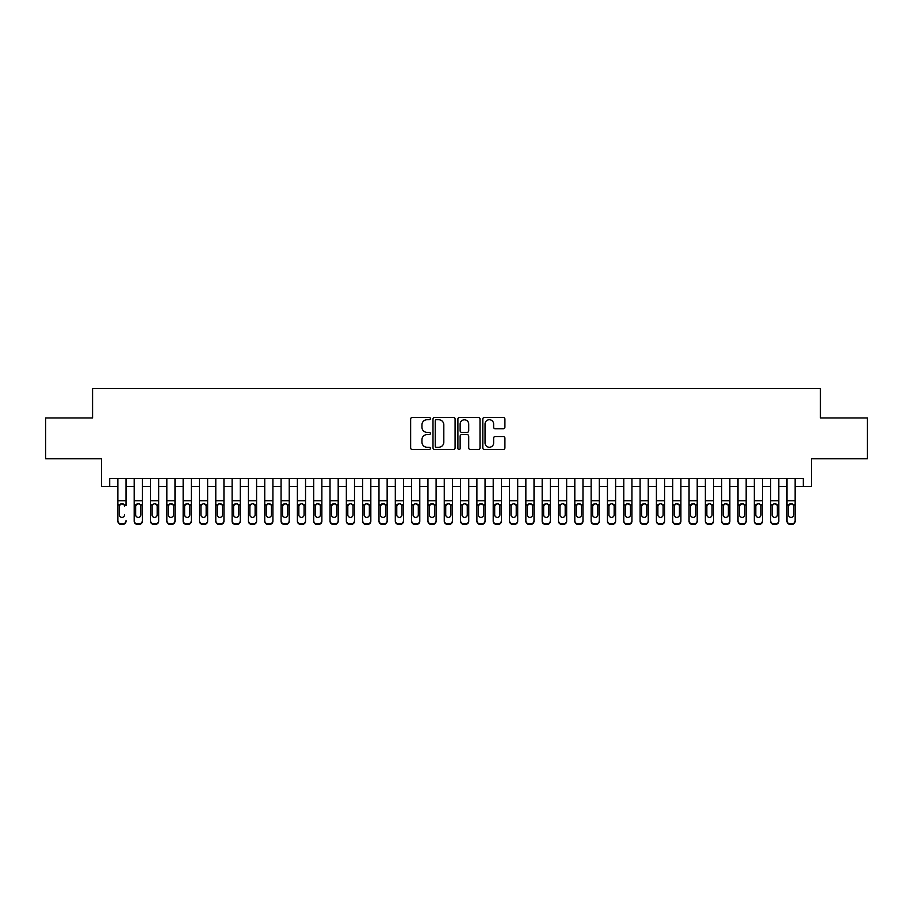 <?xml version="1.0" encoding="UTF-8"?>
<svg xmlns="http://www.w3.org/2000/svg" width="913" height="913" viewBox="0 0 913 913"><rect width="100%" height="100%" fill="white"/><g stroke="black" fill="none" stroke-linecap="round" stroke-linejoin="round"><path stroke-width="1.37" d="M430.388 418.588A1.118 1.118 0 0 0 429.27 417.469L412.242 417.469A1.598 1.598 0 0 0 410.645 419.067L410.645 447.906A1.598 1.598 0 0 0 412.242 449.504L429.27 449.504A1.118 1.118 0 0 0 430.388 448.386A1.118 1.118 0 0 0 429.27 447.267L427.067 447.267A5.124 5.124 0 0 1 421.943 442.143L421.943 439.735A5.124 5.124 0 0 1 427.067 434.611L429.27 434.611A1.118 1.118 0 0 0 430.388 433.492A1.118 1.118 0 0 0 429.27 432.363L427.067 432.363A5.124 5.124 0 0 1 421.943 427.238L421.943 424.842A5.124 5.124 0 0 1 427.067 419.718L429.27 419.718A1.118 1.118 0 0 0 430.388 418.588M503.314 428.768A1.598 1.598 0 0 0 504.912 427.158L504.912 419.067A1.598 1.598 0 0 0 503.314 417.469L484.415 417.469A1.598 1.598 0 0 0 482.806 419.067L482.806 447.906A1.598 1.598 0 0 0 484.415 449.504L503.314 449.504A1.598 1.598 0 0 0 504.912 447.906L504.912 438.137A1.598 1.598 0 0 0 503.314 436.528L495.223 436.528A1.598 1.598 0 0 0 493.625 438.137L493.625 442.976A4.28 4.28 0 0 1 489.334 447.267A4.28 4.28 0 0 1 485.054 442.976L485.054 423.997A4.28 4.28 0 0 1 489.334 419.718A4.28 4.28 0 0 1 493.625 423.997L493.625 427.158A1.598 1.598 0 0 0 495.223 428.768L503.314 428.768M109.708 486.526L109.708 478.366L803.292 478.366L803.292 486.526L811.452 486.526L811.452 458.783L867.35 458.783L867.35 417.983L820.433 417.983L820.433 388.607L92.567 388.607L92.567 417.983L45.65 417.983L45.65 458.783L101.548 458.783L101.548 486.526L117.868 486.526M455.096 419.067A1.598 1.598 0 0 0 453.499 417.469L434.599 417.469A1.598 1.598 0 0 0 432.99 419.067L432.99 447.906A1.598 1.598 0 0 0 434.599 449.504L453.499 449.504A1.598 1.598 0 0 0 455.096 447.906L455.096 419.067M459.501 417.469L478.401 417.469A1.598 1.598 0 0 1 480.01 419.067L480.01 447.906A1.598 1.598 0 0 1 478.401 449.504L470.321 449.504A1.598 1.598 0 0 1 468.711 447.906L468.711 436.209A1.598 1.598 0 0 0 467.114 434.611L461.75 434.611A1.598 1.598 0 0 0 460.141 436.209L460.141 448.386A1.118 1.118 0 0 1 459.022 449.504A1.118 1.118 0 0 1 457.904 448.386L457.904 419.067A1.598 1.598 0 0 1 459.501 417.469M126.028 486.526L134.188 486.526M142.348 486.526L150.508 486.526M158.668 486.526L166.828 486.526M174.988 486.526L183.148 486.526M191.308 486.526L199.468 486.526M207.628 486.526L215.788 486.526M223.947 486.526L232.107 486.526M240.267 486.526L248.427 486.526M256.587 486.526L264.747 486.526M272.907 486.526L281.067 486.526M289.227 486.526L297.387 486.526M305.547 486.526L313.707 486.526M321.867 486.526L330.027 486.526M338.187 486.526L346.347 486.526M354.506 486.526L362.666 486.526M370.826 486.526L378.986 486.526M387.146 486.526L395.306 486.526M403.466 486.526L411.626 486.526M419.786 486.526L427.946 486.526M436.106 486.526L444.266 486.526M452.426 486.526L460.574 486.526M468.734 486.526L476.894 486.526M485.054 486.526L493.214 486.526M501.374 486.526L509.534 486.526M517.694 486.526L525.854 486.526M534.014 486.526L542.174 486.526M550.334 486.526L558.494 486.526M566.653 486.526L574.813 486.526M582.973 486.526L591.133 486.526M599.293 486.526L607.453 486.526M615.613 486.526L623.773 486.526M631.933 486.526L640.093 486.526M648.253 486.526L656.413 486.526M664.573 486.526L672.733 486.526M680.893 486.526L689.053 486.526M697.212 486.526L705.372 486.526M713.532 486.526L721.692 486.526M729.852 486.526L738.012 486.526M746.172 486.526L754.332 486.526M762.492 486.526L770.652 486.526M778.812 486.526L786.972 486.526M795.132 486.526L803.292 486.526M436.357 419.718A1.118 1.118 0 0 0 435.239 420.836L435.239 446.149A1.118 1.118 0 0 0 436.357 447.267L438.674 447.267A5.124 5.124 0 0 0 443.809 442.143L443.809 424.842A5.124 5.124 0 0 0 438.674 419.718L436.357 419.718M468.711 424.077A4.28 4.28 0 0 0 464.432 419.797A4.28 4.28 0 0 0 460.141 424.077L460.141 430.765A1.598 1.598 0 0 0 461.75 432.363L467.114 432.363A1.598 1.598 0 0 0 468.711 430.765L468.711 424.077M117.868 478.366L117.868 520.638A3.264 3.241 -0 0 0 121.132 523.879L122.764 523.879A3.264 3.241 -0 0 0 126.028 520.638L126.028 521.152A3.264 3.241 180 0 1 122.764 524.393L122.764 523.879M126.028 505.528L126.028 478.366M124.556 515.32L124.556 514.806A2.613 2.591 180 0 1 121.943 517.397A2.613 2.591 180 0 0 124.556 514.806M119.329 515.32L119.329 514.806A2.613 2.591 180 0 0 121.943 517.397A2.613 2.591 180 0 1 119.329 514.806L119.329 506.019M120.584 503.976L119.329 506.213L119.626 505.015L121.943 503.588L124.271 505.015L124.556 506.213M123.312 503.976L121.943 503.588M121.132 523.879L122.764 524.393M121.132 524.393A3.264 3.241 180 0 1 117.868 521.152L117.868 520.638M134.188 505.528L134.188 520.638A3.264 3.241 0 0 0 137.452 523.879L139.084 523.879A3.264 3.241 0 0 0 142.348 520.638L142.348 521.152A3.264 3.241 180 0 1 139.084 524.393L139.084 523.879M140.876 514.806L140.876 506.213L140.876 514.806A2.613 2.591 180 0 1 138.262 517.397A2.613 2.591 180 0 0 140.876 514.806M135.649 515.32L135.649 514.806A2.613 2.591 180 0 0 138.262 517.397A2.613 2.591 180 0 1 135.649 514.806L135.649 506.019M136.904 503.976L135.649 506.213L135.946 505.015L138.262 503.588L140.591 505.015L140.876 506.213M139.632 503.976L138.262 503.588M150.508 505.528L150.508 520.638A3.264 3.241 0 0 0 153.772 523.879L155.404 523.879A3.264 3.241 0 0 0 158.668 520.638L158.668 521.152A3.264 3.241 180 0 1 155.404 524.393L155.404 523.879M157.196 514.806L157.196 506.213L157.196 514.806A2.613 2.591 180 0 1 154.582 517.397A2.613 2.591 180 0 0 157.196 514.806M151.969 515.32L151.969 514.806A2.613 2.591 180 0 0 154.582 517.397A2.613 2.591 180 0 1 151.969 514.806L151.969 506.019M153.224 503.976L151.969 506.213L152.266 505.015L154.582 503.588L156.91 505.015L157.196 506.213M155.952 503.976L154.582 503.588M166.828 505.528L166.828 520.638A3.264 3.241 0 0 0 170.092 523.879L171.724 523.879A3.264 3.241 0 0 0 174.988 520.638L174.988 521.152A3.264 3.241 180 0 1 171.724 524.393L171.724 523.879M173.516 514.806L173.516 506.213L173.516 514.806A2.613 2.591 180 0 1 170.902 517.397A2.613 2.591 180 0 0 173.516 514.806M168.289 515.32L168.289 514.806A2.613 2.591 180 0 0 170.902 517.397A2.613 2.591 180 0 1 168.289 514.806L168.289 506.019M169.544 503.976L168.289 506.213L168.585 505.015L170.902 503.588L173.23 505.015L173.516 506.213M172.272 503.976L170.902 503.588M183.148 505.528L183.148 520.638A3.264 3.241 0 0 0 186.412 523.879L188.044 523.879A3.264 3.241 0 0 0 191.308 520.638L191.308 521.152A3.264 3.241 180 0 1 188.044 524.393L188.044 523.879M189.836 514.806L189.836 506.213L189.836 514.806A2.613 2.591 180 0 1 187.222 517.397A2.613 2.591 180 0 0 189.836 514.806M184.609 515.32L184.609 514.806A2.613 2.591 180 0 0 187.222 517.397A2.613 2.591 180 0 1 184.609 514.806L184.609 506.019M185.864 503.976L184.609 506.213L184.905 505.015L187.222 503.588L189.55 505.015L189.836 506.213M188.592 503.976L187.222 503.588M142.348 478.366L142.348 521.152M134.188 478.366L134.188 521.152A3.264 3.241 180 0 0 137.452 524.393L139.084 524.393M158.668 478.366L158.668 521.152M150.508 478.366L150.508 521.152A3.264 3.241 180 0 0 153.772 524.393L155.404 524.393M174.988 478.366L174.988 521.152M166.828 478.366L166.828 521.152A3.264 3.241 180 0 0 170.092 524.393L171.724 524.393M191.308 478.366L191.308 521.152M183.148 478.366L183.148 521.152A3.264 3.241 180 0 0 186.412 524.393L188.044 524.393M199.468 505.528L199.468 520.638A3.264 3.241 0 0 0 202.732 523.879L204.364 523.879A3.264 3.241 0 0 0 207.628 520.638L207.628 521.152A3.264 3.241 180 0 1 204.364 524.393L204.364 523.879M206.155 514.806L206.155 506.213L206.155 514.806A2.613 2.591 180 0 1 203.542 517.397A2.613 2.591 180 0 0 206.155 514.806M200.928 515.32L200.928 514.806A2.613 2.591 180 0 0 203.542 517.397A2.613 2.591 180 0 1 200.928 514.806L200.928 506.019M202.184 503.976L200.928 506.213L201.225 505.015L203.542 503.588L205.87 505.015L206.155 506.213M204.911 503.976L203.542 503.588M207.628 478.366L207.628 521.152M199.468 478.366L199.468 521.152A3.264 3.241 180 0 0 202.732 524.393L204.364 524.393M215.788 505.528L215.788 520.638A3.264 3.241 0 0 0 219.052 523.879L220.684 523.879A3.264 3.241 0 0 0 223.947 520.638L223.947 521.152A3.264 3.241 180 0 1 220.684 524.393L220.684 523.879M222.475 514.806L222.475 506.213L222.475 514.806A2.613 2.591 180 0 1 219.862 517.397A2.613 2.591 180 0 0 222.475 514.806M217.248 515.32L217.248 514.806A2.613 2.591 180 0 0 219.862 517.397A2.613 2.591 180 0 1 217.248 514.806L217.248 506.019M218.504 503.976L217.248 506.213L217.545 505.015L219.862 503.588L222.19 505.015L222.475 506.213M221.231 503.976L219.862 503.588M223.947 478.366L223.947 521.152M215.788 478.366L215.788 521.152A3.264 3.241 180 0 0 219.052 524.393L220.684 524.393M232.107 505.528L232.107 520.638A3.264 3.241 0 0 0 235.371 523.879L237.003 523.879A3.264 3.241 0 0 0 240.267 520.638L240.267 521.152A3.264 3.241 180 0 1 237.003 524.393L237.003 523.879M238.795 514.806L238.795 506.213L238.795 514.806A2.613 2.591 180 0 1 236.182 517.397A2.613 2.591 180 0 0 238.795 514.806M233.568 515.32L233.568 514.806A2.613 2.591 180 0 0 236.182 517.397A2.613 2.591 180 0 1 233.568 514.806L233.568 506.019M234.824 503.976L233.568 506.213L233.865 505.015L236.182 503.588L238.51 505.015L238.795 506.213M237.551 503.976L236.182 503.588M240.267 478.366L240.267 521.152M232.107 478.366L232.107 521.152A3.264 3.241 180 0 0 235.371 524.393L237.003 524.393M248.427 505.528L248.427 520.638A3.264 3.241 0 0 0 251.691 523.879L253.323 523.879A3.264 3.241 0 0 0 256.587 520.638L256.587 521.152A3.264 3.241 180 0 1 253.323 524.393L253.323 523.879M255.115 514.806L255.115 506.213L255.115 514.806A2.613 2.591 180 0 1 252.502 517.397A2.613 2.591 180 0 0 255.115 514.806M249.888 515.32L249.888 514.806A2.613 2.591 180 0 0 252.502 517.397A2.613 2.591 180 0 1 249.888 514.806L249.888 506.019M251.143 503.976L249.888 506.213L250.185 505.015L252.502 503.588L254.83 505.015L255.115 506.213M253.871 503.976L252.502 503.588M256.587 478.366L256.587 521.152M248.427 478.366L248.427 521.152A3.264 3.241 180 0 0 251.691 524.393L253.323 524.393M264.747 505.528L264.747 520.638A3.264 3.241 0 0 0 268.011 523.879L269.643 523.879A3.264 3.241 0 0 0 272.907 520.638L272.907 521.152A3.264 3.241 180 0 1 269.643 524.393L269.643 523.879M271.435 514.806L271.435 506.213L271.435 514.806A2.613 2.591 180 0 1 268.821 517.397A2.613 2.591 180 0 0 271.435 514.806M266.208 515.32L266.208 514.806A2.613 2.591 180 0 0 268.821 517.397A2.613 2.591 180 0 1 266.208 514.806L266.208 506.019M267.463 503.976L266.208 506.213L266.505 505.015L268.821 503.588L271.15 505.015L271.435 506.213M270.18 503.976L268.821 503.588M281.067 505.528L281.067 520.638A3.264 3.241 0 0 0 284.331 523.879L285.963 523.879A3.264 3.241 0 0 0 289.227 520.638L289.227 521.152A3.264 3.241 180 0 1 285.963 524.393L285.963 523.879M287.755 514.806L287.755 506.213L287.755 514.806A2.613 2.591 180 0 1 285.141 517.397A2.613 2.591 180 0 0 287.755 514.806M282.528 515.32L282.528 514.806A2.613 2.591 180 0 0 285.141 517.397A2.613 2.591 180 0 1 282.528 514.806L282.528 506.019M283.783 503.976L282.528 506.213L282.825 505.015L285.141 503.588L287.469 505.015L287.755 506.213M286.499 503.976L285.141 503.588M297.387 505.528L297.387 520.638A3.264 3.241 0 0 0 300.651 523.879L302.283 523.879A3.264 3.241 0 0 0 305.547 520.638L305.547 521.152A3.264 3.241 180 0 1 302.283 524.393L302.283 523.879M304.075 514.806L304.075 506.213L304.075 514.806A2.613 2.591 180 0 1 301.461 517.397A2.613 2.591 180 0 0 304.075 514.806M298.848 515.32L298.848 514.806A2.613 2.591 180 0 0 301.461 517.397A2.613 2.591 180 0 1 298.848 514.806L298.848 506.019M300.103 503.976L298.848 506.213L299.144 505.015L301.461 503.588L303.789 505.015L304.075 506.213M302.819 503.976L301.461 503.588M313.707 505.528L313.707 520.638A3.264 3.241 0 0 0 316.971 523.879L318.603 523.879A3.264 3.241 0 0 0 321.867 520.638L321.867 521.152A3.264 3.241 180 0 1 318.603 524.393L318.603 523.879M320.395 514.806L320.395 506.213L320.395 514.806A2.613 2.591 180 0 1 317.781 517.397A2.613 2.591 180 0 0 320.395 514.806M315.168 515.32L315.168 514.806A2.613 2.591 180 0 0 317.781 517.397A2.613 2.591 180 0 1 315.168 514.806L315.168 506.019M316.423 503.976L315.168 506.213L315.464 505.015L317.781 503.588L320.109 505.015L320.395 506.213M319.139 503.976L317.781 503.588M330.027 505.528L330.027 520.638A3.264 3.241 0 0 0 333.291 523.879L334.923 523.879A3.264 3.241 0 0 0 338.187 520.638L338.187 521.152A3.264 3.241 180 0 1 334.923 524.393L334.923 523.879M336.714 514.806L336.714 506.213L336.714 514.806A2.613 2.591 180 0 1 334.101 517.397A2.613 2.591 180 0 0 336.714 514.806M331.487 515.32L331.487 514.806A2.613 2.591 180 0 0 334.101 517.397A2.613 2.591 180 0 1 331.487 514.806L331.487 506.019M332.743 503.976L331.487 506.213L331.784 505.015L334.101 503.588L336.429 505.015L336.714 506.213M335.459 503.976L334.101 503.588M346.347 505.528L346.347 520.638A3.264 3.241 0 0 0 349.611 523.879L351.243 523.879A3.264 3.241 0 0 0 354.506 520.638L354.506 521.152A3.264 3.241 180 0 1 351.243 524.393L351.243 523.879M353.034 514.806L353.034 506.213L353.034 514.806A2.613 2.591 180 0 1 350.421 517.397A2.613 2.591 180 0 0 353.034 514.806M347.807 515.32L347.807 514.806A2.613 2.591 180 0 0 350.421 517.397A2.613 2.591 180 0 1 347.807 514.806L347.807 506.019M349.063 503.976L347.807 506.213L348.104 505.015L350.421 503.588L352.749 505.015L353.034 506.213M351.779 503.976L350.421 503.588M362.666 505.528L362.666 520.638A3.264 3.241 0 0 0 365.93 523.879L367.562 523.879A3.264 3.241 0 0 0 370.826 520.638L370.826 521.152A3.264 3.241 180 0 1 367.562 524.393L367.562 523.879M369.354 514.806L369.354 506.213L369.354 514.806A2.613 2.591 180 0 1 366.741 517.397A2.613 2.591 180 0 0 369.354 514.806M364.127 515.32L364.127 514.806A2.613 2.591 180 0 0 366.741 517.397A2.613 2.591 180 0 1 364.127 514.806L364.127 506.019M365.383 503.976L364.127 506.213L364.424 505.015L366.741 503.588L369.069 505.015L369.354 506.213M368.099 503.976L366.741 503.588M378.986 505.528L378.986 520.638A3.264 3.241 0 0 0 382.25 523.879L383.882 523.879A3.264 3.241 0 0 0 387.146 520.638L387.146 521.152A3.264 3.241 180 0 1 383.882 524.393L383.882 523.879M385.674 514.806L385.674 506.213L385.674 514.806A2.613 2.591 180 0 1 383.061 517.397A2.613 2.591 180 0 0 385.674 514.806M380.447 515.32L380.447 514.806A2.613 2.591 180 0 0 383.061 517.397A2.613 2.591 180 0 1 380.447 514.806L380.447 506.019M381.702 503.976L380.447 506.213L380.744 505.015L383.061 503.588L385.389 505.015L385.674 506.213M384.419 503.976L383.061 503.588M395.306 505.528L395.306 520.638A3.264 3.241 0 0 0 398.57 523.879L400.202 523.879A3.264 3.241 0 0 0 403.466 520.638L403.466 521.152A3.264 3.241 180 0 1 400.202 524.393L400.202 523.879M401.994 514.806L401.994 506.213L401.994 514.806A2.613 2.591 180 0 1 399.38 517.397A2.613 2.591 180 0 0 401.994 514.806M396.767 515.32L396.767 514.806A2.613 2.591 180 0 0 399.38 517.397A2.613 2.591 180 0 1 396.767 514.806L396.767 506.019M398.022 503.976L396.767 506.213L397.064 505.015L399.38 503.588L401.709 505.015L401.994 506.213M400.739 503.976L399.38 503.588M411.626 505.528L411.626 520.638A3.264 3.241 0 0 0 414.89 523.879L416.522 523.879A3.264 3.241 0 0 0 419.786 520.638L419.786 521.152A3.264 3.241 180 0 1 416.522 524.393L416.522 523.879M418.314 514.806L418.314 506.213L418.314 514.806A2.613 2.591 180 0 1 415.7 517.397A2.613 2.591 180 0 0 418.314 514.806M413.087 515.32L413.087 514.806A2.613 2.591 180 0 0 415.7 517.397A2.613 2.591 180 0 1 413.087 514.806L413.087 506.019M414.342 503.976L413.087 506.213L413.384 505.015L415.7 503.588L418.017 505.015L418.314 506.213M417.058 503.976L415.7 503.588M427.946 505.528L427.946 520.638A3.264 3.241 0 0 0 431.21 523.879L432.842 523.879A3.264 3.241 0 0 0 436.106 520.638L436.106 521.152A3.264 3.241 180 0 1 432.842 524.393L432.842 523.879M434.634 514.806L434.634 506.213L434.634 514.806A2.613 2.591 180 0 1 432.02 517.397A2.613 2.591 180 0 0 434.634 514.806M429.407 515.32L429.407 514.806A2.613 2.591 180 0 0 432.02 517.397A2.613 2.591 180 0 1 429.407 514.806L429.407 506.019M430.662 503.976L429.407 506.213L429.703 505.015L432.02 503.588L434.337 505.015L434.634 506.213M433.378 503.976L432.02 503.588M444.266 505.528L444.266 520.638A3.264 3.241 0 0 0 447.53 523.879L449.162 523.879A3.264 3.241 0 0 0 452.426 520.638L452.426 521.152A3.264 3.241 180 0 1 449.162 524.393L449.162 523.879M450.954 514.806L450.954 506.213L450.954 514.806A2.613 2.591 180 0 1 448.34 517.397A2.613 2.591 180 0 0 450.954 514.806M445.727 515.32L445.727 514.806A2.613 2.591 180 0 0 448.34 517.397A2.613 2.591 180 0 1 445.727 514.806L445.727 506.019M446.982 503.976L445.727 506.213L446.023 505.015L448.34 503.588L450.657 505.015L450.954 506.213M449.698 503.976L448.34 503.588M272.907 478.366L272.907 521.152M264.747 478.366L264.747 521.152A3.264 3.241 180 0 0 268.011 524.393L269.643 524.393M289.227 478.366L289.227 521.152M281.067 478.366L281.067 521.152A3.264 3.241 180 0 0 284.331 524.393L285.963 524.393M305.547 478.366L305.547 521.152M297.387 478.366L297.387 521.152A3.264 3.241 180 0 0 300.651 524.393L302.283 524.393M321.867 478.366L321.867 521.152M313.707 478.366L313.707 521.152A3.264 3.241 180 0 0 316.971 524.393L318.603 524.393M338.187 478.366L338.187 521.152M330.027 478.366L330.027 521.152A3.264 3.241 180 0 0 333.291 524.393L334.923 524.393M354.506 478.366L354.506 521.152M346.347 478.366L346.347 521.152A3.264 3.241 180 0 0 349.611 524.393L351.243 524.393M370.826 478.366L370.826 521.152M362.666 478.366L362.666 521.152A3.264 3.241 180 0 0 365.93 524.393L367.562 524.393M387.146 478.366L387.146 521.152M378.986 478.366L378.986 521.152A3.264 3.241 180 0 0 382.25 524.393L383.882 524.393M403.466 478.366L403.466 521.152M395.306 478.366L395.306 521.152A3.264 3.241 180 0 0 398.57 524.393L400.202 524.393M419.786 478.366L419.786 521.152M411.626 478.366L411.626 521.152A3.264 3.241 180 0 0 414.89 524.393L416.522 524.393M436.106 478.366L436.106 521.152M427.946 478.366L427.946 521.152A3.264 3.241 180 0 0 431.21 524.393L432.842 524.393M452.426 478.366L452.426 521.152M444.266 478.366L444.266 521.152A3.264 3.241 180 0 0 447.53 524.393L449.162 524.393M460.574 505.528L460.574 520.638A3.264 3.241 0 0 0 463.838 523.879L465.47 523.879A3.264 3.241 0 0 0 468.734 520.638L468.734 521.152A3.264 3.241 180 0 1 465.47 524.393L465.47 523.879M467.273 514.806L467.273 506.213L467.273 514.806A2.613 2.591 180 0 1 464.66 517.397A2.613 2.591 180 0 0 467.273 514.806M462.046 515.32L462.046 514.806A2.613 2.591 180 0 0 464.66 517.397A2.613 2.591 180 0 1 462.046 514.806L462.046 506.019M463.302 503.976L462.046 506.213L462.343 505.015L464.66 503.588L466.977 505.015L467.273 506.213M466.018 503.976L464.66 503.588M476.894 505.528L476.894 520.638A3.264 3.241 0 0 0 480.158 523.879L481.79 523.879A3.264 3.241 0 0 0 485.054 520.638L485.054 521.152A3.264 3.241 180 0 1 481.79 524.393L481.79 523.879M483.593 514.806L483.593 506.213L483.593 514.806A2.613 2.591 180 0 1 480.98 517.397A2.613 2.591 180 0 0 483.593 514.806M478.366 515.32L478.366 514.806A2.613 2.591 180 0 0 480.98 517.397A2.613 2.591 180 0 1 478.366 514.806L478.366 506.019M479.622 503.976L478.366 506.213L478.663 505.015L480.98 503.588L483.297 505.015L483.593 506.213M482.338 503.976L480.98 503.588M493.214 505.528L493.214 520.638A3.264 3.241 0 0 0 496.478 523.879L498.11 523.879A3.264 3.241 0 0 0 501.374 520.638L501.374 521.152A3.264 3.241 180 0 1 498.11 524.393L498.11 523.879M499.913 514.806L499.913 506.213L499.913 514.806A2.613 2.591 180 0 1 497.3 517.397A2.613 2.591 180 0 0 499.913 514.806M494.686 515.32L494.686 514.806A2.613 2.591 180 0 0 497.3 517.397A2.613 2.591 180 0 1 494.686 514.806L494.686 506.019M495.942 503.976L494.686 506.213L494.983 505.015L497.3 503.588L499.616 505.015L499.913 506.213M498.658 503.976L497.3 503.588M509.534 505.528L509.534 520.638A3.264 3.241 0 0 0 512.798 523.879L514.43 523.879A3.264 3.241 0 0 0 517.694 520.638L517.694 521.152A3.264 3.241 180 0 1 514.43 524.393L514.43 523.879M516.233 514.806L516.233 506.213L516.233 514.806A2.613 2.591 180 0 1 513.62 517.397A2.613 2.591 180 0 0 516.233 514.806M511.006 515.32L511.006 514.806A2.613 2.591 180 0 0 513.62 517.397A2.613 2.591 180 0 1 511.006 514.806L511.006 506.019M512.261 503.976L511.006 506.213L511.291 505.015L513.62 503.588L515.936 505.015L516.233 506.213M514.978 503.976L513.62 503.588M468.734 478.366L468.734 521.152M460.574 478.366L460.574 521.152A3.264 3.241 180 0 0 463.838 524.393L465.47 524.393M485.054 478.366L485.054 521.152M476.894 478.366L476.894 521.152A3.264 3.241 180 0 0 480.158 524.393L481.79 524.393M501.374 478.366L501.374 521.152M493.214 478.366L493.214 521.152A3.264 3.241 180 0 0 496.478 524.393L498.11 524.393M517.694 478.366L517.694 521.152M509.534 478.366L509.534 521.152A3.264 3.241 180 0 0 512.798 524.393L514.43 524.393M525.854 505.528L525.854 520.638A3.264 3.241 0 0 0 529.118 523.879L530.75 523.879A3.264 3.241 0 0 0 534.014 520.638L534.014 521.152A3.264 3.241 180 0 1 530.75 524.393L530.75 523.879M532.553 514.806L532.553 506.213L532.553 514.806A2.613 2.591 180 0 1 529.939 517.397A2.613 2.591 180 0 0 532.553 514.806M527.326 515.32L527.326 514.806A2.613 2.591 180 0 0 529.939 517.397A2.613 2.591 180 0 1 527.326 514.806L527.326 506.019M528.581 503.976L527.326 506.213L527.611 505.015L529.939 503.588L532.256 505.015L532.553 506.213M531.298 503.976L529.939 503.588M534.014 478.366L534.014 521.152M525.854 478.366L525.854 521.152A3.264 3.241 180 0 0 529.118 524.393L530.75 524.393M542.174 505.528L542.174 520.638A3.264 3.241 0 0 0 545.438 523.879L547.07 523.879A3.264 3.241 0 0 0 550.334 520.638L550.334 521.152A3.264 3.241 180 0 1 547.07 524.393L547.07 523.879M548.873 514.806L548.873 506.213L548.873 514.806A2.613 2.591 180 0 1 546.259 517.397A2.613 2.591 180 0 0 548.873 514.806M543.646 515.32L543.646 514.806A2.613 2.591 180 0 0 546.259 517.397A2.613 2.591 180 0 1 543.646 514.806L543.646 506.019M544.901 503.976L543.646 506.213L543.931 505.015L546.259 503.588L548.576 505.015L548.873 506.213M547.617 503.976L546.259 503.588M550.334 478.366L550.334 521.152M542.174 478.366L542.174 521.152A3.264 3.241 180 0 0 545.438 524.393L547.07 524.393M558.494 505.528L558.494 520.638A3.264 3.241 0 0 0 561.757 523.879L563.389 523.879A3.264 3.241 0 0 0 566.653 520.638L566.653 521.152A3.264 3.241 180 0 1 563.389 524.393L563.389 523.879M565.193 514.806L565.193 506.213L565.193 514.806A2.613 2.591 180 0 1 562.579 517.397A2.613 2.591 180 0 0 565.193 514.806M559.966 515.32L559.966 514.806A2.613 2.591 180 0 0 562.579 517.397A2.613 2.591 180 0 1 559.966 514.806L559.966 506.019M561.221 503.976L559.966 506.213L560.251 505.015L562.579 503.588L564.896 505.015L565.193 506.213M563.937 503.976L562.579 503.588M566.653 478.366L566.653 521.152M558.494 478.366L558.494 521.152A3.264 3.241 180 0 0 561.757 524.393L563.389 524.393M574.813 505.528L574.813 520.638A3.264 3.241 0 0 0 578.077 523.879L579.709 523.879A3.264 3.241 0 0 0 582.973 520.638L582.973 521.152A3.264 3.241 180 0 1 579.709 524.393L579.709 523.879M581.513 514.806L581.513 506.213L581.513 514.806A2.613 2.591 180 0 1 578.899 517.397A2.613 2.591 180 0 0 581.513 514.806M576.286 515.32L576.286 514.806A2.613 2.591 180 0 0 578.899 517.397A2.613 2.591 180 0 1 576.286 514.806L576.286 506.019M577.541 503.976L576.286 506.213L576.571 505.015L578.899 503.588L581.216 505.015L581.513 506.213M580.257 503.976L578.899 503.588M582.973 478.366L582.973 521.152M574.813 478.366L574.813 521.152A3.264 3.241 180 0 0 578.077 524.393L579.709 524.393M591.133 505.528L591.133 520.638A3.264 3.241 0 0 0 594.397 523.879L596.029 523.879A3.264 3.241 0 0 0 599.293 520.638L599.293 521.152A3.264 3.241 180 0 1 596.029 524.393L596.029 523.879M597.832 514.806L597.832 506.213L597.832 514.806A2.613 2.591 180 0 1 595.219 517.397A2.613 2.591 180 0 0 597.832 514.806M592.605 515.32L592.605 514.806A2.613 2.591 180 0 0 595.219 517.397A2.613 2.591 180 0 1 592.605 514.806L592.605 506.019M593.861 503.976L592.605 506.213L592.891 505.015L595.219 503.588L597.536 505.015L597.832 506.213M596.577 503.976L595.219 503.588M599.293 478.366L599.293 521.152M591.133 478.366L591.133 521.152A3.264 3.241 180 0 0 594.397 524.393L596.029 524.393M607.453 505.528L607.453 520.638A3.264 3.241 0 0 0 610.717 523.879L612.349 523.879A3.264 3.241 0 0 0 615.613 520.638L615.613 521.152A3.264 3.241 180 0 1 612.349 524.393L612.349 523.879M614.152 514.806L614.152 506.213L614.152 514.806A2.613 2.591 180 0 1 611.539 517.397A2.613 2.591 180 0 0 614.152 514.806M608.925 515.32L608.925 514.806A2.613 2.591 180 0 0 611.539 517.397A2.613 2.591 180 0 1 608.925 514.806L608.925 506.019M610.181 503.976L608.925 506.213L609.211 505.015L611.539 503.588L613.856 505.015L614.152 506.213M612.897 503.976L611.539 503.588M615.613 478.366L615.613 521.152M607.453 478.366L607.453 521.152A3.264 3.241 180 0 0 610.717 524.393L612.349 524.393M623.773 505.528L623.773 520.638A3.264 3.241 0 0 0 627.037 523.879L628.669 523.879A3.264 3.241 0 0 0 631.933 520.638L631.933 521.152A3.264 3.241 180 0 1 628.669 524.393L628.669 523.879M630.472 514.806L630.472 506.213L630.472 514.806A2.613 2.591 180 0 1 627.859 517.397A2.613 2.591 180 0 0 630.472 514.806M625.245 515.32L625.245 514.806A2.613 2.591 180 0 0 627.859 517.397A2.613 2.591 180 0 1 625.245 514.806L625.245 506.019M626.501 503.976L625.245 506.213L625.531 505.015L627.859 503.588L630.175 505.015L630.472 506.213M629.217 503.976L627.859 503.588M631.933 478.366L631.933 521.152M623.773 478.366L623.773 521.152A3.264 3.241 180 0 0 627.037 524.393L628.669 524.393M640.093 505.528L640.093 520.638A3.264 3.241 0 0 0 643.357 523.879L644.989 523.879A3.264 3.241 0 0 0 648.253 520.638L648.253 521.152A3.264 3.241 180 0 1 644.989 524.393L644.989 523.879M646.792 514.806L646.792 506.213L646.792 514.806A2.613 2.591 180 0 1 644.179 517.397A2.613 2.591 180 0 0 646.792 514.806M641.565 515.32L641.565 514.806A2.613 2.591 180 0 0 644.179 517.397A2.613 2.591 180 0 1 641.565 514.806L641.565 506.019M642.82 503.976L641.565 506.213L641.85 505.015L644.179 503.588L646.495 505.015L646.792 506.213M645.537 503.976L644.179 503.588M648.253 478.366L648.253 521.152M640.093 478.366L640.093 521.152A3.264 3.241 180 0 0 643.357 524.393L644.989 524.393M656.413 505.528L656.413 520.638A3.264 3.241 0 0 0 659.677 523.879L661.309 523.879A3.264 3.241 0 0 0 664.573 520.638L664.573 521.152A3.264 3.241 180 0 1 661.309 524.393L661.309 523.879M663.112 514.806L663.112 506.213L663.112 514.806A2.613 2.591 180 0 1 660.498 517.397A2.613 2.591 180 0 0 663.112 514.806M657.885 515.32L657.885 514.806A2.613 2.591 180 0 0 660.498 517.397A2.613 2.591 180 0 1 657.885 514.806L657.885 506.019M659.129 503.976L657.885 506.213L658.17 505.015L660.498 503.588L662.815 505.015L663.112 506.213M661.857 503.976L660.498 503.588M664.573 478.366L664.573 521.152M656.413 478.366L656.413 521.152A3.264 3.241 180 0 0 659.677 524.393L661.309 524.393M672.733 505.528L672.733 520.638A3.264 3.241 0 0 0 675.997 523.879L677.629 523.879A3.264 3.241 0 0 0 680.893 520.638L680.893 521.152A3.264 3.241 180 0 1 677.629 524.393L677.629 523.879M679.432 514.806L679.432 506.213L679.432 514.806A2.613 2.591 180 0 1 676.818 517.397A2.613 2.591 180 0 0 679.432 514.806M674.205 515.32L674.205 514.806A2.613 2.591 180 0 0 676.818 517.397A2.613 2.591 180 0 1 674.205 514.806L674.205 506.019M675.449 503.976L674.205 506.213L674.49 505.015L676.818 503.588L679.135 505.015L679.432 506.213M678.176 503.976L676.818 503.588M680.893 478.366L680.893 521.152M672.733 478.366L672.733 521.152A3.264 3.241 180 0 0 675.997 524.393L677.629 524.393M689.053 505.528L689.053 520.638A3.264 3.241 0 0 0 692.316 523.879L693.948 523.879A3.264 3.241 0 0 0 697.212 520.638L697.212 521.152A3.264 3.241 180 0 1 693.948 524.393L693.948 523.879M695.752 514.806L695.752 506.213L695.752 514.806A2.613 2.591 180 0 1 693.138 517.397A2.613 2.591 180 0 0 695.752 514.806M690.525 515.32L690.525 514.806A2.613 2.591 180 0 0 693.138 517.397A2.613 2.591 180 0 1 690.525 514.806L690.525 506.019M691.769 503.976L690.525 506.213L690.81 505.015L693.138 503.588L695.455 505.015L695.752 506.213M694.496 503.976L693.138 503.588M697.212 478.366L697.212 521.152M689.053 478.366L689.053 521.152A3.264 3.241 180 0 0 692.316 524.393L693.948 524.393M705.372 505.528L705.372 520.638A3.264 3.241 0 0 0 708.636 523.879L710.268 523.879A3.264 3.241 0 0 0 713.532 520.638L713.532 521.152A3.264 3.241 180 0 1 710.268 524.393L710.268 523.879M712.072 514.806L712.072 506.213L712.072 514.806A2.613 2.591 180 0 1 709.458 517.397A2.613 2.591 180 0 0 712.072 514.806M706.845 515.32L706.845 514.806A2.613 2.591 180 0 0 709.458 517.397A2.613 2.591 180 0 1 706.845 514.806L706.845 506.019M708.089 503.976L706.845 506.213L707.13 505.015L709.458 503.588L711.775 505.015L712.072 506.213M710.816 503.976L709.458 503.588M713.532 478.366L713.532 521.152M705.372 478.366L705.372 521.152A3.264 3.241 180 0 0 708.636 524.393L710.268 524.393M721.692 505.528L721.692 520.638A3.264 3.241 0 0 0 724.956 523.879L726.588 523.879A3.264 3.241 0 0 0 729.852 520.638L729.852 521.152A3.264 3.241 180 0 1 726.588 524.393L726.588 523.879M728.391 514.806L728.391 506.213L728.391 514.806A2.613 2.591 180 0 1 725.778 517.397A2.613 2.591 180 0 0 728.391 514.806M723.164 515.32L723.164 514.806A2.613 2.591 180 0 0 725.778 517.397A2.613 2.591 180 0 1 723.164 514.806L723.164 506.019M724.408 503.976L723.164 506.213L723.45 505.015L725.778 503.588L728.095 505.015L728.391 506.213M727.136 503.976L725.778 503.588M729.852 478.366L729.852 521.152M721.692 478.366L721.692 521.152A3.264 3.241 180 0 0 724.956 524.393L726.588 524.393M738.012 505.528L738.012 520.638A3.264 3.241 0 0 0 741.276 523.879L742.908 523.879A3.264 3.241 0 0 0 746.172 520.638L746.172 521.152A3.264 3.241 180 0 1 742.908 524.393L742.908 523.879M744.711 514.806L744.711 506.213L744.711 514.806A2.613 2.591 180 0 1 742.098 517.397A2.613 2.591 180 0 0 744.711 514.806M739.484 515.32L739.484 514.806A2.613 2.591 180 0 0 742.098 517.397A2.613 2.591 180 0 1 739.484 514.806L739.484 506.019M740.728 503.976L739.484 506.213L739.77 505.015L742.098 503.588L744.415 505.015L744.711 506.213M743.456 503.976L742.098 503.588M746.172 478.366L746.172 521.152M738.012 478.366L738.012 521.152A3.264 3.241 180 0 0 741.276 524.393L742.908 524.393M754.332 505.528L754.332 520.638A3.264 3.241 0 0 0 757.596 523.879L759.228 523.879A3.264 3.241 0 0 0 762.492 520.638L762.492 521.152A3.264 3.241 180 0 1 759.228 524.393L759.228 523.879M761.031 514.806L761.031 506.213L761.031 514.806A2.613 2.591 180 0 1 758.418 517.397A2.613 2.591 180 0 0 761.031 514.806M755.804 515.32L755.804 514.806A2.613 2.591 180 0 0 758.418 517.397A2.613 2.591 180 0 1 755.804 514.806L755.804 506.019M757.048 503.976L755.804 506.213L756.09 505.015L758.418 503.588L760.734 505.015L761.031 506.213M759.776 503.976L758.418 503.588M762.492 478.366L762.492 521.152M754.332 478.366L754.332 521.152A3.264 3.241 180 0 0 757.596 524.393L759.228 524.393M770.652 505.528L770.652 520.638A3.264 3.241 0 0 0 773.916 523.879L775.548 523.879A3.264 3.241 0 0 0 778.812 520.638L778.812 521.152A3.264 3.241 180 0 1 775.548 524.393L775.548 523.879M777.351 514.806L777.351 506.213L777.351 514.806A2.613 2.591 180 0 1 774.738 517.397A2.613 2.591 180 0 0 777.351 514.806M772.124 515.32L772.124 514.806A2.613 2.591 180 0 0 774.738 517.397A2.613 2.591 180 0 1 772.124 514.806L772.124 506.019M773.368 503.976L772.124 506.213L772.409 505.015L774.738 503.588L777.054 505.015L777.351 506.213M776.096 503.976L774.738 503.588M778.812 478.366L778.812 521.152M770.652 478.366L770.652 521.152A3.264 3.241 180 0 0 773.916 524.393L775.548 524.393M786.972 505.528L786.972 520.638A3.264 3.241 0 0 0 790.236 523.879L791.868 523.879A3.264 3.241 0 0 0 795.132 520.638L795.132 521.152A3.264 3.241 180 0 1 791.868 524.393L791.868 523.879M793.671 514.806L793.671 506.213L793.671 514.806A2.613 2.591 180 0 1 791.057 517.397A2.613 2.591 180 0 0 793.671 514.806M788.444 515.32L788.444 514.806A2.613 2.591 180 0 0 791.057 517.397A2.613 2.591 180 0 1 788.444 514.806L788.444 506.019M789.688 503.976L788.444 506.213L788.729 505.015L791.057 503.588L793.374 505.015L793.671 506.213M792.416 503.976L791.057 503.588M795.132 478.366L795.132 521.152M786.972 478.366L786.972 521.152A3.264 3.241 180 0 0 790.236 524.393L791.868 524.393M124.271 505.015L126.028 505.015M117.868 505.015L119.626 505.015M117.868 500.792L126.028 500.792M117.868 478.48L126.028 478.48M140.591 505.015L142.348 505.015M134.188 505.015L135.946 505.015M134.188 500.792L142.348 500.792M134.188 478.48L142.348 478.48M156.91 505.015L158.668 505.015M150.508 505.015L152.266 505.015M150.508 500.792L158.668 500.792M150.508 478.48L158.668 478.48M173.23 505.015L174.988 505.015M166.828 505.015L168.585 505.015M166.828 500.792L174.988 500.792M166.828 478.48L174.988 478.48M189.55 505.015L191.308 505.015M183.148 505.015L184.905 505.015M183.148 500.792L191.308 500.792M183.148 478.48L191.308 478.48M205.87 505.015L207.628 505.015M199.468 505.015L201.225 505.015M199.468 500.792L207.628 500.792M199.468 478.48L207.628 478.48M222.19 505.015L223.947 505.015M215.788 505.015L217.545 505.015M215.788 500.792L223.947 500.792M215.788 478.48L223.947 478.48M238.51 505.015L240.267 505.015M232.107 505.015L233.865 505.015M232.107 500.792L240.267 500.792M232.107 478.48L240.267 478.48M254.83 505.015L256.587 505.015M248.427 505.015L250.185 505.015M248.427 500.792L256.587 500.792M248.427 478.48L256.587 478.48M271.15 505.015L272.907 505.015M264.747 505.015L266.505 505.015M264.747 500.792L272.907 500.792M264.747 478.48L272.907 478.48M287.469 505.015L289.227 505.015M281.067 505.015L282.825 505.015M281.067 500.792L289.227 500.792M281.067 478.48L289.227 478.48M303.789 505.015L305.547 505.015M297.387 505.015L299.144 505.015M297.387 500.792L305.547 500.792M297.387 478.48L305.547 478.48M320.109 505.015L321.867 505.015M313.707 505.015L315.464 505.015M313.707 500.792L321.867 500.792M313.707 478.48L321.867 478.48M336.429 505.015L338.187 505.015M330.027 505.015L331.784 505.015M330.027 500.792L338.187 500.792M330.027 478.48L338.187 478.48M352.749 505.015L354.506 505.015M346.347 505.015L348.104 505.015M346.347 500.792L354.506 500.792M346.347 478.48L354.506 478.48M369.069 505.015L370.826 505.015M362.666 505.015L364.424 505.015M362.666 500.792L370.826 500.792M362.666 478.48L370.826 478.48M385.389 505.015L387.146 505.015M378.986 505.015L380.744 505.015M378.986 500.792L387.146 500.792M378.986 478.48L387.146 478.48M401.709 505.015L403.466 505.015M395.306 505.015L397.064 505.015M395.306 500.792L403.466 500.792M395.306 478.48L403.466 478.48M418.017 505.015L419.786 505.015M411.626 505.015L413.384 505.015M411.626 500.792L419.786 500.792M411.626 478.48L419.786 478.48M434.337 505.015L436.106 505.015M427.946 505.015L429.703 505.015M427.946 500.792L436.106 500.792M427.946 478.48L436.106 478.48M450.657 505.015L452.426 505.015M444.266 505.015L446.023 505.015M444.266 500.792L452.426 500.792M444.266 478.48L452.426 478.48M466.977 505.015L468.734 505.015M460.574 505.015L462.343 505.015M460.574 500.792L468.734 500.792M460.574 478.48L468.734 478.48M483.297 505.015L485.054 505.015M476.894 505.015L478.663 505.015M476.894 500.792L485.054 500.792M476.894 478.48L485.054 478.48M499.616 505.015L501.374 505.015M493.214 505.015L494.983 505.015M493.214 500.792L501.374 500.792M493.214 478.48L501.374 478.48M515.936 505.015L517.694 505.015M509.534 505.015L511.291 505.015M509.534 500.792L517.694 500.792M509.534 478.48L517.694 478.48M532.256 505.015L534.014 505.015M525.854 505.015L527.611 505.015M525.854 500.792L534.014 500.792M525.854 478.48L534.014 478.48M548.576 505.015L550.334 505.015M542.174 505.015L543.931 505.015M542.174 500.792L550.334 500.792M542.174 478.48L550.334 478.48M564.896 505.015L566.653 505.015M558.494 505.015L560.251 505.015M558.494 500.792L566.653 500.792M558.494 478.48L566.653 478.48M581.216 505.015L582.973 505.015M574.813 505.015L576.571 505.015M574.813 500.792L582.973 500.792M574.813 478.48L582.973 478.48M597.536 505.015L599.293 505.015M591.133 505.015L592.891 505.015M591.133 500.792L599.293 500.792M591.133 478.48L599.293 478.48M613.856 505.015L615.613 505.015M607.453 505.015L609.211 505.015M607.453 500.792L615.613 500.792M607.453 478.48L615.613 478.48M630.175 505.015L631.933 505.015M623.773 505.015L625.531 505.015M623.773 500.792L631.933 500.792M623.773 478.48L631.933 478.48M646.495 505.015L648.253 505.015M640.093 505.015L641.85 505.015M640.093 500.792L648.253 500.792M640.093 478.48L648.253 478.48M662.815 505.015L664.573 505.015M656.413 505.015L658.17 505.015M656.413 500.792L664.573 500.792M656.413 478.48L664.573 478.48M679.135 505.015L680.893 505.015M672.733 505.015L674.49 505.015M672.733 500.792L680.893 500.792M672.733 478.48L680.893 478.48M695.455 505.015L697.212 505.015M689.053 505.015L690.81 505.015M689.053 500.792L697.212 500.792M689.053 478.48L697.212 478.48M711.775 505.015L713.532 505.015M705.372 505.015L707.13 505.015M705.372 500.792L713.532 500.792M705.372 478.48L713.532 478.48M728.095 505.015L729.852 505.015M721.692 505.015L723.45 505.015M721.692 500.792L729.852 500.792M721.692 478.48L729.852 478.48M744.415 505.015L746.172 505.015M738.012 505.015L739.77 505.015M738.012 500.792L746.172 500.792M738.012 478.48L746.172 478.48M760.734 505.015L762.492 505.015M754.332 505.015L756.09 505.015M754.332 500.792L762.492 500.792M754.332 478.48L762.492 478.48M777.054 505.015L778.812 505.015M770.652 505.015L772.409 505.015M770.652 500.792L778.812 500.792M770.652 478.48L778.812 478.48M793.374 505.015L795.132 505.015M786.972 505.015L788.729 505.015M786.972 500.792L795.132 500.792M786.972 478.48L795.132 478.48"/></g></svg>
